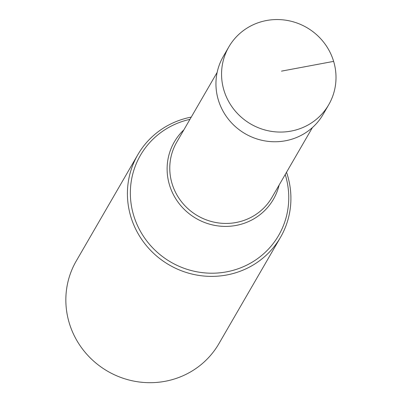 <?xml version="1.0" encoding="UTF-8"?>
<svg xmlns="http://www.w3.org/2000/svg" width="402" height="402" viewBox="0 0 402 402"><rect width="100%" height="100%" fill="white"/><g stroke="black" fill="none" stroke-linecap="round" stroke-linejoin="round"><path stroke-width="0.6" d="M333.635 61.375A57.707 55.767 30.1 0 0 285.098 20.1A57.707 55.767 30.1 0 0 228.849 46.888A57.707 55.767 30.1 0 0 223.929 90.239A57.707 55.767 30.1 0 0 272.466 131.519A57.707 55.767 30.1 0 0 328.72 104.731A57.707 55.767 30.1 0 0 333.635 61.375L281.49 71.134M328.72 104.731L323.107 114.414A57.707 55.767 -149.9 0 1 266.858 141.202A57.707 55.767 -149.9 0 1 218.321 99.927A57.707 55.767 -149.9 0 1 223.236 56.571L228.849 46.888M191.251 117.103A82.44 79.666 30.1 0 0 137.826 154.695A82.44 79.666 30.1 0 0 130.806 216.628A82.44 79.666 30.1 0 0 200.141 275.596A82.44 79.666 30.1 0 0 280.501 237.331A82.44 79.666 30.1 0 0 287.52 175.393A82.44 79.666 30.1 0 0 286.52 172.282M280.501 237.331L218.929 343.635A82.44 79.666 -149.9 0 1 138.569 381.9A82.44 79.666 -149.9 0 1 69.234 322.937A82.44 79.666 -149.9 0 1 76.254 260.998L137.826 154.695M183.87 129.851A57.25 55.325 30.1 0 0 169.473 184.91A57.25 55.325 30.1 0 0 225.507 226.406A57.25 55.325 30.1 0 0 279.134 185.031M285.219 174.523A79.872 77.189 -149.9 0 1 285.475 175.357A79.872 77.189 -149.9 0 1 232.135 270.601A79.872 77.189 -149.9 0 1 133.635 215.311A79.872 77.189 -149.9 0 1 189.955 119.349M312.414 127.57L271.993 197.362A55.044 53.195 -149.9 0 1 218.336 222.914A55.044 53.195 -149.9 0 1 172.036 183.543A55.044 53.195 -149.9 0 1 176.724 142.187L217.15 72.39"/></g></svg>
